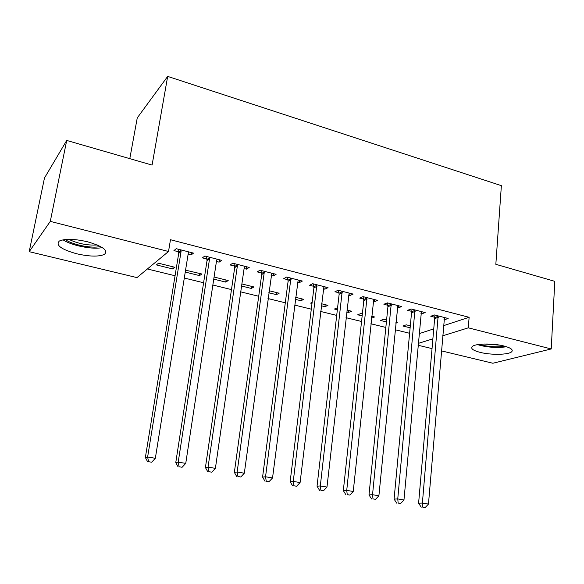 <?xml version="1.0" encoding="UTF-8"?>
<svg xmlns="http://www.w3.org/2000/svg" width="584" height="584" viewBox="0 0 584 584"><rect width="100%" height="100%" fill="white"/><g stroke="black" fill="none" stroke-linecap="round" stroke-linejoin="round"><path stroke-width="0.88" d="M87.374 241.739C102.806 246.258 108.493 250.47 104.448 254.368C98.835 256.836 89.615 256.646 76.781 253.799C61.137 249.39 55.341 245.127 59.385 241.002C65.094 238.571 74.431 238.819 87.374 241.739M504.007 346.013C510.781 347.838 513.365 349.736 511.752 351.692C508.919 354.868 491.1 355.189 480.157 352.378C473.186 350.553 470.536 348.626 472.208 346.589C474.945 343.487 492.976 343.1 504.007 346.013M147.387 268.976L175.061 275.757M184.296 278.028L203.604 282.758M212.861 285.029L231.476 289.598M240.754 291.869L258.705 296.271M267.99 298.548L285.299 302.797M294.599 305.074L311.294 309.17M320.594 311.447L336.705 315.404M346.013 317.681L361.547 321.492M370.855 323.777L385.841 327.449M395.149 329.734L409.61 333.281M136.963 277.604L29.2 251.675L50.29 221.38L168.52 251.492L136.963 277.604M50.29 221.38L66.715 140.445L44.464 178.025L29.2 251.675M129.801 158.658L137.255 117.888L167.674 76.395L501.371 185.661L495.838 264.311L554.8 281.335L551.223 348.955L492.874 363.248L441.365 350.853M432.036 348.604L418.034 345.239M199.874 273.502L199.546 275.604L201.882 273.998L185.559 270.173M199.546 275.604L185.252 272.064M219.453 259.778L219.095 262.143L221.686 260.354L204.86 256.033L202.363 257.865L206.897 259.026M219.095 262.143L216.445 261.464M208.605 259.457L207.437 259.157M251.638 286.372L251.346 288.445L253.96 286.956L241.886 283.948M251.346 288.445L241.593 286.021M273.509 273.655L273.195 275.969L276.093 274.319L260.041 270.195L257.23 271.888L261.559 272.991M273.195 275.969L271.122 275.436M301.191 298.701L300.935 300.731L303.797 299.351L295.584 297.307M300.935 300.731L295.329 299.344M325.142 286.905L324.872 289.175L328.04 287.649L312.703 283.714L309.615 285.277L313.747 286.335M324.872 289.175L323.317 288.781M348.67 310.513L348.444 312.506L351.539 311.228L346.867 310.06M348.444 312.506L346.641 312.06M337.355 309.754L334.406 309.024L337.581 307.753M374.505 299.57L374.271 301.804L377.68 300.388L363.022 296.628L359.678 298.074L363.635 299.088M374.271 301.804L373.191 301.526M395.799 323.156L397.31 322.609L395.886 322.258M386.404 321.915L380.542 320.455L383.776 319.244L386.601 319.944M421.736 311.695L421.538 313.885L425.174 312.579L411.143 308.98L407.574 310.316L411.362 311.287M421.538 313.885L420.903 313.725M419.086 333.676L433.751 328.88M443.482 325.689L469.12 317.302L170.477 239.717L168.52 251.492M444.606 317.565L444.424 319.74L448.162 318.477L434.43 314.951L430.751 316.243L434.459 317.192M444.424 319.74L443.993 319.623M410.129 327.792L402.902 326.003L406.238 324.828L410.311 325.843M398.376 305.702L398.164 307.914L401.69 306.549L387.345 302.87L383.885 304.264L387.754 305.249M398.164 307.914L397.31 307.695M371.672 316.236L371.461 318.207L374.658 316.973L371.65 316.229M362.153 315.9L357.715 314.798L360.846 313.542L362.365 313.915M350.093 293.307L349.845 295.562L353.137 294.088L338.143 290.241L334.924 291.744L338.968 292.781M349.845 295.562L348.531 295.227M325.178 304.666L324.945 306.68L327.923 305.352L321.521 303.76M324.945 306.68L321.28 305.775M311.995 303.468L310.6 303.125L312.126 302.41M299.621 280.356L299.329 282.649L302.366 281.057L286.671 277.035L283.722 278.663L287.956 279.743M299.329 282.649L297.519 282.189M276.685 292.606L276.407 294.65L279.152 293.219L269.049 290.708M276.407 294.65L268.771 292.759M246.791 266.8L246.463 269.136L249.207 267.414L232.775 263.202L230.118 264.961L234.549 266.092M246.463 269.136L244.105 268.531M226.044 280.006L225.731 282.094L228.205 280.546L214.08 277.035M225.731 282.094L213.759 279.123M191.457 252.595L191.07 254.974L193.501 253.12L176.266 248.696L173.937 250.594L178.587 251.784M191.07 254.974L188.121 254.222M180.186 252.193L179.098 251.916M172.769 268.969L174.952 267.297L158.498 263.209L156.41 264.91L172.769 268.969L173.119 266.844M469.12 317.302L468.31 327.836L551.223 348.955M66.715 140.445L152.081 165.089L167.674 76.395M418.202 343.421L432.883 338.851M442.628 335.822L468.31 327.836M438.336 317.338L434.642 318.608L418.604 503.196L422.393 503.065L438.153 315.907M422.758 507.16L425.181 507.562L422.758 507.16L422.393 503.065L428.466 504.08L444.475 317.535M434.642 318.608L433.949 315.119M418.604 503.196L421.232 507.204M425.181 507.562L428.466 504.08M415.129 311.396L411.537 312.725L394.083 499.094L397.755 498.933L414.947 309.951M398.164 503.079L400.646 503.496L398.164 503.079L397.755 498.933L403.967 499.977L421.407 311.615M411.537 312.725L410.829 309.097M394.083 499.094L396.689 503.138M400.646 503.496L403.967 499.977M391.411 305.33L387.929 306.702L369 494.896L372.541 494.706L391.236 303.87M373.001 498.911L375.541 499.335L373.001 498.911L372.541 494.706L378.899 495.772L397.835 305.563M387.929 306.702L387.199 302.928M369 494.896L371.577 498.977M375.541 499.335L378.899 495.772M504.831 346.224L499.415 346.779C491.896 346.962 485.267 346.151 479.515 344.356M484.362 344.02L500.05 345.173M477.595 344.633C484.18 346.706 491.801 347.633 500.444 347.429L506.715 346.786M100.433 246.492L98.594 246.835C89.608 248.266 71.598 244.353 65.225 239.506M63.043 239.812C70.788 245.229 90.71 249.426 100.784 247.85L102.309 247.587M68.781 239.323C77.869 243.659 87.359 245.543 97.251 244.973M367.168 299.118L363.803 300.548L343.326 490.604L346.735 490.377L366.993 297.65M347.246 494.641L349.852 495.071L347.246 494.641L346.735 490.377L353.24 491.472L373.745 299.38M363.803 300.548L363.051 296.636M343.326 490.604L345.881 494.721M349.852 495.071L353.24 491.472M342.377 292.774L339.136 294.263L317.046 486.202L320.317 485.954L342.209 291.285M320.886 490.275L323.551 490.713L320.886 490.275L320.317 485.954L326.982 487.071L349.115 293.058M339.136 294.263L338.384 290.306M317.046 486.202L319.572 490.363M323.551 490.713L326.982 487.071M317.024 286.284L313.915 287.832L290.138 481.705L293.263 481.413L316.864 284.78M293.891 485.793L296.621 486.246L293.891 485.793L293.263 481.413L300.088 482.559L323.923 286.591M313.915 287.832L313.163 283.831M290.138 481.705L292.635 485.903M296.621 486.246L300.088 482.559M291.087 279.641L288.109 281.254L262.581 477.091L265.552 476.77L290.927 278.123M266.238 481.216L269.034 481.676L266.238 481.216L265.552 476.77L272.546 477.938L298.154 279.977M288.109 281.254L287.372 277.21M262.581 477.091L265.048 481.333M269.034 481.676L272.546 477.938M264.545 272.852L261.712 274.524L234.352 472.368L237.155 472.011L264.391 271.312M237.907 476.515L240.776 476.989L237.907 476.515L237.155 472.011L244.324 473.208L271.786 273.21M261.712 274.524L260.975 270.436M234.352 472.368L236.783 476.646M240.776 476.989L244.324 473.208M237.381 265.895L234.695 267.633L205.422 467.529L208.057 467.127L237.381 265.895L237.228 264.34M208.875 471.704L211.809 472.186L208.875 471.704L208.057 467.127L215.401 468.361L244.229 267.647L244.798 266.282M234.695 267.633L233.965 263.501M205.422 467.529L207.816 471.85M211.809 472.186L215.401 468.361M209.561 258.77L207.035 260.581L175.769 462.564L178.215 462.126L209.583 258.654L209.422 257.208M179.105 466.769L182.113 467.266L179.105 466.769L178.215 462.126L185.748 463.389L216.576 260.566L217.168 259.194M207.035 260.581L206.32 256.405M175.769 462.564L178.12 466.93M182.113 467.266L185.748 463.389M181.077 251.478L178.719 253.361L145.365 457.484L147.621 456.995L181.077 251.478L180.945 249.894M148.577 461.703L151.665 462.221L148.577 461.703L147.621 456.995L155.344 458.294L188.267 253.317L188.88 251.93M178.719 253.361L178.003 249.142M145.365 457.484L147.672 461.886M151.665 462.221L155.344 458.294M438.255 316.324L434.562 317.601M415.049 310.374L411.464 311.703M391.338 304.293L387.856 305.673M367.095 298.074L363.737 299.512M342.312 291.723L339.07 293.212M316.966 285.218L313.849 286.773M291.029 278.568L288.058 280.181M264.494 271.764L261.661 273.443M237.33 264.793L234.651 266.538M209.525 257.661L206.999 259.478M181.047 250.361L178.689 252.244M209.583 258.654L207.057 260.464M181.113 251.054L178.755 252.938"/></g></svg>
